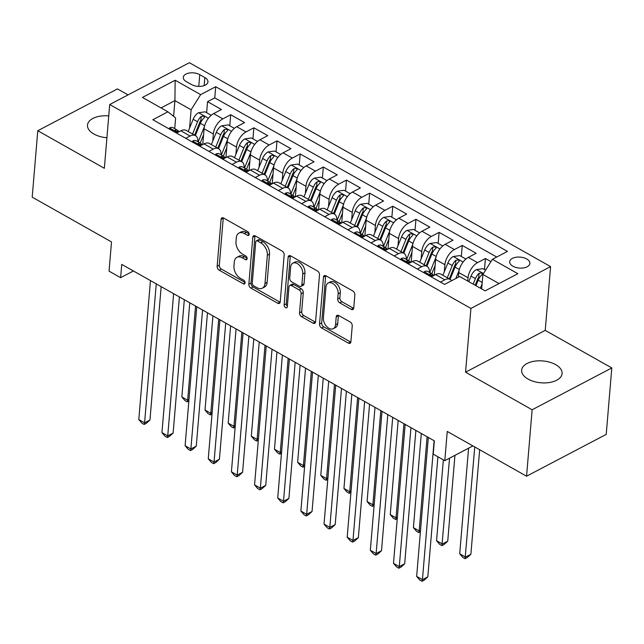 <?xml version="1.0" encoding="UTF-8"?>
<svg xmlns="http://www.w3.org/2000/svg" width="644" height="644" viewBox="0 0 644 644"><rect width="100%" height="100%" fill="white"/><g stroke="black" fill="none" stroke-linecap="round" stroke-linejoin="round"><path stroke-width="0.97" d="M249.164 234.376A2.182 1.401 -117.7 0 0 247.731 231.655L223.581 218.018A3.107 1.996 -117.7 0 0 221.914 217.873A3.107 1.996 -117.7 0 0 221.085 219.346L217.149 266.294A3.107 1.996 -117.7 0 0 219.202 270.19L243.352 283.819A2.182 1.401 -117.7 0 0 244.511 283.923A2.182 1.401 -117.7 0 0 245.09 282.893A2.182 1.401 -117.7 0 0 243.657 280.164L240.534 278.401A9.958 6.384 -117.7 0 1 233.957 265.948L234.287 262.036A9.958 6.384 -117.7 0 1 236.936 257.326A9.958 6.384 -117.7 0 1 242.257 257.801L245.388 259.564A2.182 1.401 -117.7 0 0 246.547 259.661A2.182 1.401 -117.7 0 0 247.127 258.63A2.182 1.401 -117.7 0 0 245.694 255.91L242.571 254.147A9.958 6.384 -117.7 0 1 235.994 241.693L236.324 237.781A9.958 6.384 -117.7 0 1 238.972 233.072A9.958 6.384 -117.7 0 1 244.293 233.539L247.425 235.302A2.182 1.401 -117.7 0 0 248.584 235.406A2.182 1.401 -117.7 0 0 249.164 234.376L247.425 235.302M555.643 364.633A20.286 10.964 4.8 0 0 534.206 361.236A20.286 10.964 4.8 0 0 521.648 370.171A20.286 10.964 4.8 0 0 528.088 379.099A20.286 10.964 4.8 0 0 549.525 382.496A20.286 10.964 4.8 0 0 562.083 373.568A20.286 10.964 4.8 0 0 555.643 364.633M108.747 115.888A20.286 10.964 4.8 0 0 87.495 125.105A20.286 10.964 4.8 0 0 93.935 134.041A20.286 10.964 4.8 0 0 106.912 137.744M526.679 258.969A10.143 5.482 4.8 0 0 515.957 257.27A10.143 5.482 4.8 0 0 509.678 261.738A10.143 5.482 4.8 0 0 512.898 266.205A10.143 5.482 4.8 0 0 523.62 267.896A10.143 5.482 4.8 0 0 529.899 263.436A10.143 5.482 4.8 0 0 526.679 258.969M351.246 309.345A3.107 1.996 -117.7 0 0 352.912 309.49A3.107 1.996 -117.7 0 0 353.741 308.017L354.844 294.847A3.107 1.996 -117.7 0 0 352.791 290.959L325.969 275.817A3.107 1.996 -117.7 0 0 324.302 275.672A3.107 1.996 -117.7 0 0 323.481 277.145L319.537 324.093A3.107 1.996 -117.7 0 0 321.589 327.981L348.412 343.123A3.107 1.996 -117.7 0 0 350.078 343.268A3.107 1.996 -117.7 0 0 350.899 341.795L352.236 325.888A3.107 1.996 -117.7 0 0 350.183 321.992L338.704 315.52A3.107 1.996 -117.7 0 0 337.037 315.367A3.107 1.996 -117.7 0 0 336.216 316.84L335.548 324.729A8.324 5.337 -117.7 0 1 333.342 328.665A8.324 5.337 -117.7 0 1 326.597 326.419A8.324 5.337 -117.7 0 1 323.393 317.87L325.985 286.958A8.324 5.337 -117.7 0 1 328.199 283.022A8.324 5.337 -117.7 0 1 334.944 285.268A8.324 5.337 -117.7 0 1 338.148 293.825L337.714 298.977A3.107 1.996 -117.7 0 0 339.766 302.865L351.246 309.345L353.395 308.21A3.107 1.996 -117.7 0 0 353.685 308.355M128.051 94.893L117.441 88.904L37.779 130.724L32.2 197.153L111.509 241.919L109.053 271.148L120.629 277.685L121.748 264.394L434.338 440.842L433.219 454.133L444.795 460.669L472.905 445.914M532.137 409.769L611.8 367.949L545.226 330.372L465.564 372.192L532.137 409.769L526.559 476.206L447.25 431.44L444.795 460.669M465.564 372.192L470.925 308.42L109.705 104.521L189.368 62.701L550.588 266.6L470.925 308.42M37.779 130.724L104.352 168.301L109.705 104.521M284.157 254.952A3.107 1.996 -117.7 0 0 282.104 251.055L255.29 235.921A3.107 1.996 -117.7 0 0 253.623 235.768A3.107 1.996 -117.7 0 0 252.794 237.242L248.85 284.197A3.107 1.996 -117.7 0 0 250.902 288.085L277.725 303.227A3.107 1.996 -117.7 0 0 279.391 303.372A3.107 1.996 -117.7 0 0 280.221 301.899L284.157 254.952M290.629 255.869L317.444 271.003A3.107 1.996 -117.7 0 1 319.505 274.899L315.56 321.847A3.107 1.996 -117.7 0 1 314.731 323.32A3.107 1.996 -117.7 0 1 313.065 323.175L301.593 316.695A3.107 1.996 -117.7 0 1 299.532 312.807L301.134 293.761A3.107 1.996 -117.7 0 0 299.082 289.872L291.466 285.574A3.107 1.996 -117.7 0 0 289.8 285.429A3.107 1.996 -117.7 0 0 288.979 286.902L287.313 306.721A2.182 1.401 -117.7 0 1 286.733 307.752A2.182 1.401 -117.7 0 1 284.97 307.164A2.182 1.401 -117.7 0 1 284.125 304.926L288.134 257.189A3.107 1.996 -117.7 0 1 288.963 255.724A3.107 1.996 -117.7 0 1 290.629 255.869M611.8 367.949L606.221 434.386L526.559 476.206M490.937 261.625L485.415 258.51L484.489 269.53M467.769 281.074L468.051 277.781A12.679 6.899 -60.6 0 1 477.55 262.631L468.293 257.407L476.149 253.277L462.255 245.436L461.329 256.465M444.296 271.849L444.891 264.708A12.679 6.899 -60.6 0 1 454.398 249.558L445.141 244.334L452.998 240.204L439.103 232.363L438.178 243.392M421.144 258.775L421.74 251.643A12.679 6.899 -60.6 0 1 431.247 236.493L421.981 231.26L429.838 227.139L415.952 219.298L415.026 230.319M397.984 245.702L398.588 238.57A12.679 6.899 -60.6 0 1 408.087 223.42L398.829 218.195L406.686 214.066L392.792 206.225L391.866 217.253M374.832 232.637L375.428 225.505A12.679 6.899 -60.6 0 1 384.935 210.355L375.669 205.122L383.534 201L369.64 193.152L368.714 204.18M351.672 219.564L352.276 212.431A12.679 6.899 -60.6 0 1 361.783 197.281L352.518 192.049L360.374 187.927L346.48 180.087L345.554 191.107M328.521 206.499L329.116 199.358A12.679 6.899 -60.6 0 1 338.623 184.208L329.366 178.984L337.223 174.854L323.328 167.013L322.403 178.042M305.369 193.425L305.964 186.293A12.679 6.899 -60.6 0 1 315.471 171.143L306.206 165.911L314.063 161.789L300.176 153.948L299.251 164.969M282.209 180.352L282.813 173.22A12.679 6.899 -60.6 0 1 292.312 158.07L283.054 152.845L290.911 148.716L277.017 140.875L276.091 151.904M259.057 167.287L259.653 160.147A12.679 6.899 -60.6 0 1 269.16 144.997L259.894 139.772L267.759 135.651L253.865 127.802L252.939 138.83M235.897 154.214L236.501 147.082A12.679 6.899 -60.6 0 1 246.008 131.931L236.742 126.699L244.599 122.577L230.705 114.737L222.848 118.858A12.679 6.899 119.4 0 0 213.341 134.008L212.745 141.141M229.779 125.757L230.705 114.737M468.293 257.407A12.679 6.899 119.4 0 0 458.786 272.557L458.399 277.153M445.141 244.334A12.679 6.899 119.4 0 0 435.634 259.484L434.306 275.246M421.981 231.26A12.679 6.899 119.4 0 0 412.474 246.411L411.154 262.172M398.829 218.195A12.679 6.899 119.4 0 0 389.322 233.345L388.002 249.099M375.669 205.122A12.679 6.899 119.4 0 0 366.17 220.272L364.842 236.034M352.518 192.049A12.679 6.899 119.4 0 0 343.011 207.199L341.69 222.961M329.366 178.984A12.679 6.899 119.4 0 0 319.859 194.134L318.53 209.888M306.206 165.911A12.679 6.899 119.4 0 0 296.699 181.061L295.379 196.823M283.054 152.845A12.679 6.899 119.4 0 0 273.547 167.995L272.227 183.749M259.894 139.772A12.679 6.899 119.4 0 0 250.395 154.922L249.067 170.684M236.742 126.699A12.679 6.899 119.4 0 0 227.235 141.849L225.915 157.611M186.398 81.667L191.493 84.541A9.829 5.313 4.8 0 0 201.878 86.191A9.829 5.313 4.8 0 0 207.956 81.86A9.829 5.313 4.8 0 0 204.84 77.538L199.745 74.664A9.829 5.313 4.8 0 0 189.36 73.014A9.829 5.313 4.8 0 0 183.282 77.344A9.829 5.313 4.8 0 0 186.398 81.667M499.019 283.577L482.879 274.465L492.386 259.315L507.456 251.402L215.7 86.715L200.63 94.628L191.123 109.778L189.594 128.076M492.386 259.315L517.856 273.692L485.125 290.871L459.655 276.493L444.585 284.407L152.837 119.72L167.907 111.806L142.437 97.429L175.16 80.25L200.63 94.628M496.725 257.037L214.766 97.88L207.553 101.663L221.447 109.504L213.591 113.634A12.679 6.899 119.4 0 0 204.084 128.784L202.755 144.538M197.869 141.712A12.679 6.899 119.4 0 0 195.462 135.626A12.679 6.899 119.4 0 0 190.125 136.037L185.778 138.315M195.462 135.626L186.205 130.402A12.679 6.899 119.4 0 0 180.859 130.812L176.52 133.091M440.488 282.088L444.827 279.81A12.679 6.899 -60.6 0 1 450.164 279.399A12.679 6.899 -60.6 0 1 451.565 280.736M450.164 279.399L440.907 274.167A12.679 6.899 119.4 0 0 435.569 274.586L431.222 276.864M417.328 269.023L421.675 266.737A12.679 6.899 -60.6 0 1 427.012 266.326A12.679 6.899 -60.6 0 1 429.419 272.42M427.012 266.326L417.747 261.102A12.679 6.899 119.4 0 0 412.41 261.512L408.071 263.79M394.176 255.95L398.515 253.672A12.679 6.899 -60.6 0 1 403.86 253.261A12.679 6.899 -60.6 0 1 406.267 259.347M403.86 253.261L394.595 248.029A12.679 6.899 119.4 0 0 389.258 248.439L384.911 250.717M371.024 242.877L375.363 240.598A12.679 6.899 -60.6 0 1 380.701 240.188A12.679 6.899 -60.6 0 1 383.108 246.274M380.701 240.188L371.443 234.963A12.679 6.899 119.4 0 0 366.098 235.374L361.759 237.652M347.865 229.811L352.204 227.533A12.679 6.899 -60.6 0 1 357.549 227.115A12.679 6.899 -60.6 0 1 359.956 233.209M357.549 227.115L348.283 221.89A12.679 6.899 119.4 0 0 342.946 222.301L338.607 224.579M324.713 216.738L329.052 214.46A12.679 6.899 -60.6 0 1 334.389 214.049A12.679 6.899 -60.6 0 1 336.804 220.135M334.389 214.049L325.131 208.817A12.679 6.899 119.4 0 0 319.794 209.236L315.447 211.514M301.553 203.665L305.9 201.387A12.679 6.899 -60.6 0 1 311.237 200.976A12.679 6.899 -60.6 0 1 313.644 207.07M311.237 200.976L301.972 195.752A12.679 6.899 119.4 0 0 296.634 196.162L292.296 198.441M278.401 190.6L282.74 188.322A12.679 6.899 -60.6 0 1 288.085 187.911A12.679 6.899 -60.6 0 1 290.492 193.997M288.085 187.911L278.82 182.679A12.679 6.899 119.4 0 0 273.483 183.089L269.144 185.367M255.249 177.527L259.588 175.249A12.679 6.899 -60.6 0 1 264.926 174.838A12.679 6.899 -60.6 0 1 267.341 180.924M264.926 174.838L255.668 169.605A12.679 6.899 119.4 0 0 250.323 170.024L245.984 172.302M232.09 164.462L236.437 162.183A12.679 6.899 -60.6 0 1 241.774 161.765A12.679 6.899 -60.6 0 1 244.181 167.859M241.774 161.765L232.508 156.54A12.679 6.899 119.4 0 0 227.171 156.951L222.832 159.229M208.938 151.388L213.277 149.11A12.679 6.899 -60.6 0 1 218.614 148.7A12.679 6.899 -60.6 0 1 221.029 154.785M218.614 148.7L209.356 143.467A12.679 6.899 119.4 0 0 204.019 143.878L199.672 146.164M246.008 131.931L253.865 127.802M269.16 144.997L277.017 140.875M292.312 158.07L300.176 153.948M315.471 171.143L323.328 167.013M338.623 184.208L346.48 180.087M361.783 197.281L369.64 193.152M384.935 210.355L392.792 206.225M408.087 223.42L415.952 219.298M431.247 236.493L439.103 232.363M454.398 249.558L462.255 245.436M477.55 262.631L485.415 258.51M482.879 274.465L481.664 288.914M191.123 109.778L174.918 100.633L161.024 107.926M173.598 116.314L174.918 100.633L175.16 80.25M174.725 128.647L175.627 117.916L167.907 111.806M545.226 330.372L550.588 266.6M120.629 277.685L133.405 270.979M206.627 112.692L207.553 101.663M214.766 97.88L215.7 86.715M249.164 233.941L246.451 232.412A9.958 6.384 -117.7 0 0 241.122 231.945L238.972 233.072M236.936 257.326L239.085 256.199A9.958 6.384 -117.7 0 1 244.414 256.666L247.127 258.196M223.291 217.881A3.107 1.996 -117.7 0 0 223.243 218.219L219.298 265.167A3.107 1.996 -117.7 0 0 221.351 269.055L245.082 282.458M255 235.776A3.107 1.996 -117.7 0 0 254.944 236.115L251.007 283.062A3.107 1.996 -117.7 0 0 253.06 286.958L279.874 302.092A3.107 1.996 -117.7 0 0 280.164 302.237M257.479 240.985A2.182 1.401 -117.7 0 0 256.312 240.88A2.182 1.401 -117.7 0 0 255.732 241.911L252.271 283.118A2.182 1.401 -117.7 0 0 253.712 285.847L257.004 287.707A9.958 6.384 -117.7 0 0 262.333 288.174A9.958 6.384 -117.7 0 0 264.982 283.465L267.349 255.29A9.958 6.384 -117.7 0 0 260.772 242.844L257.479 240.985L259.637 239.85A2.182 1.401 -117.7 0 0 258.469 239.745L256.312 240.88M262.333 288.174L264.491 287.047A9.958 6.384 -117.7 0 0 267.131 282.33L264.982 283.465M259.637 239.85L262.929 241.709A9.958 6.384 -117.7 0 1 269.498 254.163L267.131 282.33M289.8 285.429L291.957 284.294A3.107 1.996 -117.7 0 1 293.624 284.447L301.231 288.737A3.107 1.996 -117.7 0 1 303.284 292.634L301.69 311.672A3.107 1.996 -117.7 0 0 303.743 315.56L315.222 322.04A3.107 1.996 -117.7 0 0 315.512 322.185M290.339 255.724A3.107 1.996 -117.7 0 0 290.291 256.062L286.282 303.799A2.182 1.401 -117.7 0 0 287.353 306.254M302.793 274.006A8.324 5.337 -117.7 0 0 299.589 265.449A8.324 5.337 -117.7 0 0 292.843 263.203A8.324 5.337 -117.7 0 0 290.637 267.139L289.719 278.031A3.107 1.996 -117.7 0 0 291.772 281.919L299.388 286.218A3.107 1.996 -117.7 0 0 301.054 286.363A3.107 1.996 -117.7 0 0 301.883 284.898L302.793 274.006L304.95 272.871A8.324 5.337 -117.7 0 0 301.746 264.322A8.324 5.337 -117.7 0 0 295 262.076L292.843 263.203M301.054 286.363L303.203 285.236A3.107 1.996 -117.7 0 0 304.032 283.763L301.883 284.898M304.95 272.871L304.032 283.763M328.199 283.022L330.348 281.895A8.324 5.337 -117.7 0 1 337.094 284.141A8.324 5.337 -117.7 0 1 340.298 292.69L339.871 297.842A3.107 1.996 -117.7 0 0 341.924 301.738L353.395 308.21M333.342 328.665L335.492 327.538A8.324 5.337 -117.7 0 0 337.706 323.602L335.548 324.729M338.414 315.375A3.107 1.996 -117.7 0 0 338.366 315.713L337.706 323.602M325.679 275.672A3.107 1.996 -117.7 0 0 325.631 276.01L321.686 322.966A3.107 1.996 -117.7 0 0 323.747 326.854L350.561 341.988A3.107 1.996 -117.7 0 0 350.851 342.133M211.2 115.268L205.09 111.823L198.465 112.772A8.396 4.572 119.4 0 0 193.152 119.277L188.193 131.521M204.454 126.498L198.215 141.905M203.585 134.741L200.22 143.04M195.374 135.578L200.332 123.326A8.396 4.572 -60.6 0 1 204.003 118.005L204.526 117.136L203.778 116.153L201.226 116.435A8.396 4.572 119.4 0 0 197.555 121.756L192.596 134.008M194.601 135.143L199.922 121.998A4.283 2.326 -60.6 0 1 200.904 120.259L201.226 116.435M189.763 302.793L181.858 396.954L187.645 400.222L195.551 306.061M188.861 400.995L187.235 401.848L184.917 400.544L181.858 396.954M187.235 401.848L187.645 400.222L188.982 399.522M169.074 128.889L169.613 127.923A8.396 4.572 -60.6 0 1 173.051 127.705L177.446 130.185A8.396 4.572 119.4 0 0 175.603 129.887L175.12 130.265M156.251 283.875L144.586 422.826L138.798 419.558L150.463 280.607M175.522 130.901L175.603 129.887C174.91 130.845 175.836 131.368 178.38 131.448A8.396 4.572 -60.6 0 1 179.555 131.497M178.573 131.432A8.396 4.572 119.4 0 0 177.446 130.185M161.161 286.652L149.963 420.001L144.586 422.826L144.167 424.452L141.857 423.148L138.798 419.558M149.963 420.001L146.325 423.325L144.167 424.452M234.36 128.341L228.242 124.888L221.625 125.846A8.396 4.572 119.4 0 0 216.304 132.342L211.353 144.594M227.606 139.571L221.367 154.979M226.736 147.806L223.379 156.114M218.525 148.643L223.484 136.399A8.396 4.572 -60.6 0 1 227.155 131.07L227.686 130.209L226.938 129.227L224.378 129.508A8.396 4.572 119.4 0 0 220.707 134.829L215.748 147.082M217.761 148.209L223.074 135.063A4.283 2.326 -60.6 0 1 224.056 133.332L224.378 129.508M212.914 315.866L205.009 410.027L210.797 413.295L218.71 319.126M212.013 414.068L210.387 414.921L208.068 413.609L205.009 410.027M210.387 414.921L210.797 413.295L212.134 412.595M257.511 141.414L251.402 137.961L244.776 138.919A8.396 4.572 119.4 0 0 239.463 145.415L234.505 157.667M250.758 152.636L244.527 168.052M249.896 160.879L246.531 169.187M241.685 161.716L246.644 149.464A8.396 4.572 -60.6 0 1 250.315 144.143L250.838 143.274L250.089 142.292L247.538 142.574A8.396 4.572 119.4 0 0 243.859 147.895L238.9 160.147M240.912 161.282L246.233 148.136A4.283 2.326 -60.6 0 1 247.216 146.397L247.538 142.574M236.074 328.931L228.169 423.092L233.957 426.36L241.862 332.199M235.165 427.133L233.539 427.986L231.228 426.682L228.169 423.092M233.539 427.986L233.957 426.36L235.293 425.66M280.663 154.48L274.553 151.034L267.936 151.984A8.396 4.572 119.4 0 0 262.615 158.48L257.656 170.732M273.917 165.709L267.679 181.117M273.048 173.952L269.683 182.252M264.837 174.79L269.796 162.538A8.396 4.572 -60.6 0 1 273.467 157.217L273.998 156.347L273.241 155.365L270.689 155.647A8.396 4.572 119.4 0 0 267.019 160.968L262.06 173.22M264.064 174.355L269.385 161.209A4.283 2.326 -60.6 0 1 270.367 159.471L270.689 155.647M259.226 342.004L251.321 436.165L257.109 439.433L265.014 345.273M258.325 440.206L256.698 441.06L254.38 439.755L251.321 436.165M256.698 441.06L257.109 439.433L258.445 438.733M303.823 167.553L297.713 164.099L291.088 165.057A8.396 4.572 119.4 0 0 285.775 171.554L280.816 183.806M297.069 178.782L290.83 194.19M296.2 187.018L292.843 195.325M287.989 187.855L292.948 175.603A8.396 4.572 -60.6 0 1 296.626 170.282L297.15 169.412L296.401 168.438L293.841 168.712A8.396 4.572 119.4 0 0 290.17 174.041L285.212 186.285M287.224 187.42L292.545 174.274A4.283 2.326 -60.6 0 1 293.527 172.536L293.841 168.712M282.386 355.069L274.473 449.238L280.261 452.507L288.174 358.338M281.476 453.279L279.85 454.133L277.54 452.821L274.473 449.238M279.85 454.133L280.261 452.507L281.605 451.798M192.234 141.962L192.773 140.988A8.396 4.572 -60.6 0 1 196.203 140.77L200.598 143.258A8.396 4.572 119.4 0 0 198.763 142.952L198.272 143.338M179.402 296.948L167.738 435.899L161.95 432.631L173.614 293.68M198.674 143.974L198.763 142.952C198.062 143.91 198.988 144.433 201.54 144.522A8.396 4.572 -60.6 0 1 202.715 144.562M201.733 144.498A8.396 4.572 119.4 0 0 200.598 143.258M184.321 299.718L173.123 433.074L167.738 435.899L167.327 437.526L165.009 436.213L161.95 432.631M173.123 433.074L169.477 436.391L167.327 437.526M215.386 155.027L215.925 154.061A8.396 4.572 -60.6 0 1 219.354 153.844L223.758 156.331A8.396 4.572 119.4 0 0 221.914 156.025L221.431 156.403M202.562 310.014L190.89 448.965L185.102 445.696L196.774 306.745M221.826 157.039L221.914 156.025C221.214 156.983 222.14 157.506 224.692 157.595A8.396 4.572 -60.6 0 1 225.867 157.635M224.885 157.571A8.396 4.572 119.4 0 0 223.758 156.331M207.473 312.791L196.275 446.139L190.89 448.965L190.479 450.591L188.169 449.287L185.102 445.696M196.275 446.139L192.637 449.464L190.479 450.591M238.538 168.1L239.085 167.134A8.396 4.572 -60.6 0 1 242.514 166.917L246.91 169.396A8.396 4.572 119.4 0 0 245.066 169.098L244.583 169.477M225.714 323.087L214.049 462.038L208.262 458.769L219.926 319.818M244.986 170.113L245.066 169.098C244.374 170.056 245.3 170.571 247.843 170.66A8.396 4.572 -60.6 0 1 249.019 170.708M248.045 170.644A8.396 4.572 119.4 0 0 246.91 169.396M230.633 325.856L219.427 459.212L214.049 462.038L213.639 463.664L211.321 462.36L208.262 458.769M219.427 459.212L215.788 462.537L213.639 463.664M261.697 181.165L262.237 180.199A8.396 4.572 -60.6 0 1 265.666 179.982L270.069 182.469A8.396 4.572 119.4 0 0 268.226 182.163L267.735 182.55M248.874 336.16L237.201 475.111L231.413 471.843L243.086 332.892M268.137 183.186L268.226 182.163C267.526 183.121 268.451 183.645 271.003 183.733A8.396 4.572 -60.6 0 1 272.179 183.773M271.196 183.709A8.396 4.572 119.4 0 0 270.069 182.469M253.784 338.929L242.587 472.285L237.201 475.111L236.791 476.737L234.472 475.425L231.413 471.843M242.587 472.285L238.948 475.602L236.791 476.737M326.975 180.618L320.865 177.172L314.24 178.13A8.396 4.572 119.4 0 0 308.927 184.627L303.968 196.879M320.229 191.848L313.99 207.263M319.36 200.091L315.995 208.39M311.149 200.928L316.107 188.676A8.396 4.572 -60.6 0 1 319.778 183.355L320.301 182.485L319.553 181.503L317.001 181.785A8.396 4.572 119.4 0 0 313.33 187.106L308.371 199.358M310.376 200.493L315.697 187.348A4.283 2.326 -60.6 0 1 316.679 185.609L317.001 181.785M305.538 368.143L297.633 462.303L303.421 465.572L311.326 371.411M304.636 466.345L303.01 467.198L300.692 465.894L297.633 462.303M303.01 467.198L303.421 465.572L304.757 464.871M284.849 194.238L285.389 193.272A8.396 4.572 -60.6 0 1 288.826 193.055L293.221 195.535A8.396 4.572 119.4 0 0 291.378 195.237L290.895 195.615M272.026 349.225L260.361 488.176L254.573 484.908L266.238 345.957M291.289 196.251L291.378 195.237C290.677 196.195 291.611 196.718 294.155 196.806A8.396 4.572 -60.6 0 1 295.33 196.847M294.348 196.782A8.396 4.572 119.4 0 0 293.221 195.535M276.936 352.002L265.739 485.351L260.361 488.176L259.943 489.802L257.632 488.498L254.573 484.908M265.739 485.351L262.1 488.675L259.943 489.802M350.127 193.691L344.017 190.246L337.4 191.196A8.396 4.572 119.4 0 0 332.079 197.692L327.128 209.944M343.381 204.921L337.142 220.328M342.511 213.164L339.155 221.464M334.3 213.993L339.259 201.749A8.396 4.572 -60.6 0 1 342.93 196.42L343.461 195.559L342.705 194.577L340.153 194.858A8.396 4.572 119.4 0 0 336.482 200.179L331.523 212.431M333.528 213.558L338.849 200.413A4.283 2.326 -60.6 0 1 339.831 198.682L340.153 194.858M328.69 381.216L320.784 475.377L326.572 478.645L334.478 384.484M327.788 479.418L326.162 480.271L323.843 478.967L320.784 475.377M326.162 480.271L326.572 478.645L327.909 477.945M308.009 207.312L308.548 206.346A8.396 4.572 -60.6 0 1 311.978 206.128L316.373 208.608A8.396 4.572 119.4 0 0 314.53 208.302L314.047 208.688M295.177 362.298L283.513 501.249L277.725 497.981L289.389 359.03M314.449 209.324L314.53 208.302C313.837 209.26 314.763 209.783 317.315 209.872A8.396 4.572 -60.6 0 1 318.49 209.92M317.508 209.855A8.396 4.572 119.4 0 0 316.373 208.608M300.096 365.067L288.898 498.424L283.513 501.249L283.102 502.875L280.784 501.571L277.725 497.981M288.898 498.424L285.252 501.748L283.102 502.875M373.287 206.764L367.177 203.311L360.551 204.269A8.396 4.572 119.4 0 0 355.238 210.765L350.28 223.017M366.533 217.994L360.302 233.402M365.663 226.229L362.306 234.537M357.46 227.066L362.419 214.814A8.396 4.572 -60.6 0 1 366.09 209.493L366.613 208.624L365.864 207.642L363.313 207.923A8.396 4.572 119.4 0 0 359.634 213.244L354.675 225.497M356.687 226.632L362.009 213.486A4.283 2.326 -60.6 0 1 362.991 211.747L363.313 207.923M351.849 394.281L343.944 488.45L349.732 491.71L357.637 397.549M350.94 492.491L349.314 493.344L347.003 492.032L343.944 488.45M349.314 493.344L349.732 491.71L351.069 491.01M331.161 220.377L331.7 219.411A8.396 4.572 -60.6 0 1 335.13 219.193L339.533 221.681A8.396 4.572 119.4 0 0 337.689 221.375L337.206 221.753M318.337 375.363L306.665 514.315L300.877 511.054L312.549 372.103M337.601 222.397L337.689 221.375C336.989 222.333 337.915 222.856 340.467 222.945A8.396 4.572 -60.6 0 1 341.642 222.985M340.66 222.921A8.396 4.572 119.4 0 0 339.533 221.681M323.248 378.141L312.05 511.489L306.665 514.315L306.254 515.949L303.944 514.636L300.877 511.054M312.05 511.489L308.412 514.814L306.254 515.949M396.438 219.829L390.328 216.384L383.711 217.334A8.396 4.572 119.4 0 0 378.39 223.838L373.431 236.082M389.692 231.059L383.454 246.467M388.823 239.302L385.458 247.602M380.612 240.14L385.571 227.887A8.396 4.572 -60.6 0 1 389.242 222.566L389.773 221.697L389.016 220.715L386.464 220.997A8.396 4.572 119.4 0 0 382.794 226.318L377.835 238.57M379.839 239.705L385.16 226.559A4.283 2.326 -60.6 0 1 386.142 224.82L386.464 220.997M375.001 407.354L367.096 501.515L372.884 504.783L380.789 410.622M374.1 505.556L372.474 506.409L370.155 505.105L367.096 501.515M372.474 506.409L372.884 504.783L374.22 504.083M354.313 233.45L354.86 232.484A8.396 4.572 -60.6 0 1 358.289 232.267L362.685 234.746A8.396 4.572 119.4 0 0 360.841 234.448L360.358 234.827M341.489 388.437L329.825 527.388L324.037 524.119L335.701 385.168M360.761 235.463L360.841 234.448C360.149 235.406 361.075 235.929 363.619 236.01A8.396 4.572 -60.6 0 1 364.794 236.058M363.82 235.994A8.396 4.572 119.4 0 0 362.685 234.746M346.4 391.214L335.202 524.562L329.825 527.388L329.414 529.014L327.096 527.71L324.037 524.119M335.202 524.562L331.563 527.887L329.414 529.014M419.598 232.903L413.488 229.449L406.863 230.407A8.396 4.572 119.4 0 0 401.55 236.903L396.591 249.156M412.844 244.132L406.606 259.54M411.975 252.368L408.618 260.675M403.764 253.205L408.723 240.961A8.396 4.572 -60.6 0 1 412.401 235.632L412.925 234.77L412.176 233.788L409.616 234.07A8.396 4.572 119.4 0 0 405.945 239.391L400.987 251.635M402.999 252.77L408.32 239.624A4.283 2.326 -60.6 0 1 409.302 237.886L409.616 234.07M398.161 420.427L390.248 514.588L396.036 517.856L403.949 423.688M397.251 518.629L395.625 519.483L393.315 518.17L390.248 514.588M395.625 519.483L396.036 517.856L397.38 517.156M377.473 246.523L378.012 245.549A8.396 4.572 -60.6 0 1 381.441 245.332L385.845 247.819A8.396 4.572 119.4 0 0 384.001 247.513L383.51 247.9M364.649 401.51L352.976 540.461L347.188 537.193L358.861 398.242M383.913 248.536L384.001 247.513C383.301 248.471 384.227 248.995 386.778 249.083A8.396 4.572 -60.6 0 1 387.954 249.123M386.972 249.059A8.396 4.572 119.4 0 0 385.845 247.819M369.559 404.279L358.362 537.635L352.976 540.461L352.566 542.087L350.247 540.775L347.188 537.193M358.362 537.635L354.715 540.952L352.566 542.087M442.75 245.976L436.64 242.522L430.015 243.48A8.396 4.572 119.4 0 0 424.702 249.977L419.743 262.229M435.996 257.197L429.765 272.613M435.135 265.441L431.77 273.74M426.924 266.278L431.883 254.026A8.396 4.572 -60.6 0 1 435.553 248.705L436.077 247.835L435.328 246.853L432.776 247.135A8.396 4.572 119.4 0 0 429.105 252.456L424.146 264.708M426.151 265.843L431.472 252.698A4.283 2.326 -60.6 0 1 432.454 250.959L432.776 247.135M421.313 433.493L413.408 527.653L419.196 530.922L427.101 436.761M420.411 531.694L418.785 532.548L416.467 531.244L413.408 527.653M418.785 532.548L419.196 530.922L420.532 530.221M400.624 259.588L401.164 258.622A8.396 4.572 -60.6 0 1 404.593 258.405L408.996 260.884A8.396 4.572 119.4 0 0 407.153 260.587L406.67 260.965M387.801 414.575L376.136 553.526L370.34 550.258L382.013 411.307M407.064 261.601L407.153 260.587C406.453 261.544 407.378 262.068 409.93 262.156A8.396 4.572 -60.6 0 1 411.105 262.197M410.123 262.132A8.396 4.572 119.4 0 0 408.996 260.884M392.711 417.352L381.514 550.701L376.136 553.526L375.718 555.152L373.407 553.848L370.34 550.258M381.514 550.701L377.875 554.025L375.718 555.152M465.902 259.041L459.792 255.596L453.175 256.545A8.396 4.572 119.4 0 0 447.854 263.042L442.895 275.294M459.156 270.271L455.823 278.506M443.354 459.848L436.56 540.727L442.348 543.995L447.733 541.169L454.938 455.34M450.076 279.351L455.034 267.099A8.396 4.572 -60.6 0 1 458.705 261.778L459.236 260.909L458.48 259.926L455.928 260.208A8.396 4.572 119.4 0 0 452.257 265.529L447.298 277.781M449.303 278.916L454.624 265.771A4.283 2.326 -60.6 0 1 455.606 264.032L455.928 260.208M447.733 541.169L444.086 544.494L441.937 545.621L449.552 458.166M441.937 545.621L439.619 544.317L436.56 540.727M423.784 272.662L424.324 271.696A8.396 4.572 -60.6 0 1 427.753 271.478L432.148 273.958A8.396 4.572 119.4 0 0 430.305 273.66L429.822 274.038M410.953 427.648L399.288 566.599L393.5 563.331L405.165 424.38M430.224 274.674L430.305 273.66C429.612 274.61 430.538 275.133 433.09 275.221A8.396 4.572 -60.6 0 1 434.265 275.27M433.283 275.205A8.396 4.572 119.4 0 0 432.148 273.958M415.871 430.417L404.673 563.774L399.288 566.599L398.877 568.225L396.559 566.921L393.5 563.331M404.673 563.774L401.027 567.098L398.877 568.225M485.584 270.15L482.952 268.661L476.327 269.619A8.396 4.572 119.4 0 0 471.014 276.115L468.776 281.637M482.09 283.891L480.352 288.174M468.582 448.184L459.711 553.8L465.507 557.068L470.885 554.243L479.659 449.729M475.956 285.695L478.186 280.164A8.396 4.572 -60.6 0 1 481.865 274.843L482.388 273.974L481.64 273L479.088 273.273A8.396 4.572 119.4 0 0 475.409 278.602L473.179 284.125M475.183 285.26L477.784 278.836A4.283 2.326 -60.6 0 1 478.766 277.097L479.088 273.273M470.885 554.243L467.246 557.559L465.089 558.694L474.749 446.96M465.089 558.694L462.778 557.382L459.711 553.8M434.112 440.721L422.44 579.672L416.652 576.404L428.324 437.453M437.904 456.781L427.825 576.847L422.44 579.672L422.029 581.299L419.719 579.986L416.652 576.404M427.825 576.847L424.187 580.164L422.029 581.299M468.051 277.781L458.786 272.557M444.891 264.708L435.634 259.484M421.74 251.643L412.474 246.411M398.588 238.57L389.322 233.345M375.428 225.505L366.17 220.272M352.276 212.431L343.011 207.199M329.116 199.358L319.859 194.134M305.964 186.293L296.699 181.061M282.813 173.22L273.547 167.995M259.653 160.147L250.395 154.922M236.501 147.082L227.235 141.849M213.341 134.008L204.084 128.784M190.125 136.037L180.859 130.812M444.827 279.81L435.569 274.586M421.675 266.737L412.41 261.512M398.515 253.672L389.258 248.439M375.363 240.598L366.098 235.374M352.204 227.533L342.946 222.301M329.052 214.46L319.794 209.236M305.9 201.387L296.634 196.162M282.74 188.322L273.483 183.089M259.588 175.249L250.323 170.024M236.437 162.183L227.171 156.951M213.277 149.11L204.019 143.878M222.848 118.858L213.591 113.634M198.763 86.393L199.745 74.664M204.164 85.612L204.84 77.538M246.451 232.412L244.293 233.539M247.127 258.647L245.388 259.564M244.414 256.666L242.257 257.801M245.09 282.901L243.352 283.819M221.351 269.055L219.202 270.19M219.298 265.167L217.149 266.294M223.243 218.219L221.085 219.346M279.874 302.092L277.725 303.227M253.06 286.958L250.902 288.085M251.007 283.062L248.85 284.197M254.944 236.115L252.794 237.242M269.498 254.163L267.349 255.29M262.929 241.709L260.772 242.844M315.222 322.04L313.065 323.175M303.743 315.56L301.593 316.695M301.69 311.672L299.532 312.807M303.284 292.634L301.134 293.761M301.231 288.737L299.082 289.872M293.624 284.447L291.466 285.574M286.282 303.799L284.125 304.926M290.291 256.062L288.134 257.189M341.924 301.738L339.766 302.865M339.871 297.842L337.714 298.977M340.298 292.69L338.148 293.825M338.366 315.713L336.216 316.84M350.561 341.988L348.412 343.123M323.747 326.854L321.589 327.981M321.686 322.966L319.537 324.093M325.631 276.01L323.481 277.145M208.398 118.263L198.634 112.748M197.555 121.756L193.152 119.277M204.639 125.757L200.332 123.326M169.565 128.011L177.583 132.535M231.55 131.336L221.786 125.822M220.707 134.829L216.304 132.342M227.791 138.83L223.484 136.399M254.71 144.401L244.945 138.895M243.859 147.895L239.463 145.415M250.951 151.895L246.644 149.464M277.862 157.474L268.097 151.96M267.019 160.968L262.615 158.48M274.103 164.969L269.796 162.538M301.014 170.539L291.257 165.033M290.17 174.041L285.775 171.554M297.262 178.042L292.948 175.603M192.725 141.076L200.735 145.6M215.877 154.149L223.895 158.674M239.029 167.223L247.046 171.747M262.189 180.288L270.198 184.812M324.173 183.612L314.409 178.098M313.33 187.106L308.927 184.627M320.414 191.107L316.107 188.676M285.34 193.361L293.358 197.885M347.325 196.686L337.561 191.171M336.482 200.179L332.079 197.692M343.566 204.18L339.259 201.749M308.5 206.426L316.51 210.95M370.485 209.751L360.721 204.245M359.634 213.244L355.238 210.765M366.726 217.245L362.419 214.814M331.652 219.499L339.67 224.023M393.637 222.824L383.872 217.31M382.794 226.318L378.39 223.838M389.878 230.319L385.571 227.887M354.804 232.573L362.822 237.097M416.789 235.897L407.032 230.383M405.945 239.391L401.55 236.903M413.037 243.392L408.723 240.961M377.964 245.638L385.973 250.162M439.949 248.962L430.184 243.456M429.105 252.456L424.702 249.977M436.189 256.457L431.883 254.026M401.115 258.711L409.133 263.235M463.1 262.036L453.336 256.521M452.257 265.529L447.854 263.042M459.341 269.53L455.034 267.099M424.275 271.784L432.285 276.308M483.467 273.531L476.496 269.594M475.409 278.602L471.014 276.115M482.211 282.434L478.186 280.164"/></g></svg>

